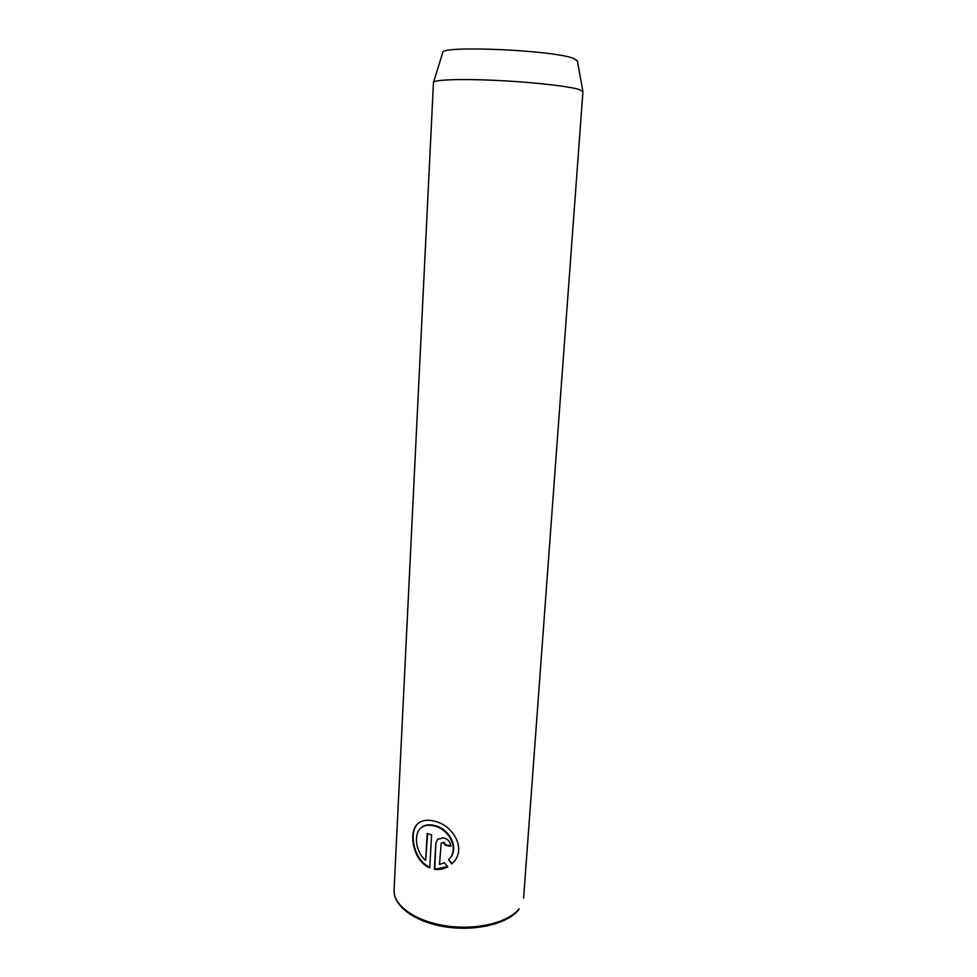 <?xml version="1.0" encoding="UTF-8"?>
<svg xmlns="http://www.w3.org/2000/svg" width="977" height="977" viewBox="0 0 977 977"><rect width="100%" height="100%" fill="white"/><g stroke="black" fill="none" stroke-linecap="round" stroke-linejoin="round"><path stroke-width="1.47" d="M450.776 845.789L446.049 845.032L443.68 842.174L441.213 843.151L443.228 842.626L445.61 845.471L450.763 846.29C450.482 841.905 448.064 839.096 443.509 837.851L437.549 839.353L435.827 843.334L434.374 869.237C439.137 869.957 443.607 869.139 447.796 866.782L444.352 862.801L439.491 864.437L441.213 843.151M448.577 859.662L449.017 859.21C460.179 848.769 449.689 828.862 434.875 825.602C429.062 824.075 424.445 824.832 421.026 827.861L420.562 828.288C423.994 825.247 428.61 824.503 434.423 826.029C449.249 829.302 459.74 849.208 448.577 859.662L451.692 863.961L452.766 862.911C467.043 849.355 453.243 825.284 434.692 821.242C427.45 819.349 421.795 820.192 417.741 823.782C407.873 831.867 412.99 861.103 429.77 867.881L431.602 834.895L427.157 833.442L425.691 860.419C415.701 852.31 413.527 834.285 420.562 828.288M429.807 867.246C413.711 860.31 408.606 832.636 417.594 823.953M523.611 897.948L582.927 91.667L577.37 60.843L573.572 58.437C553.605 50.083 440.065 45.162 442.728 52.611L433.458 82.52L394.073 890.023C393.072 905.154 415.017 921.164 445.475 925.793C475.872 930.544 508.248 922.728 519.08 908.793L518.763 909.636C507.6 923.937 475.359 931.618 445.121 926.807C414.871 922.044 393.133 906.033 394.073 890.023M582.915 91.533L578.775 89.383C567.784 86.074 531.512 82.056 496.133 80.383C460.704 78.697 433.996 79.699 433.483 82.398M448.614 859.613L452.131 863.497L451.692 863.961M427.584 833.589L425.691 860.419M447.661 866.636L434.374 869.237M434.814 868.773L435.827 843.334"/></g></svg>
